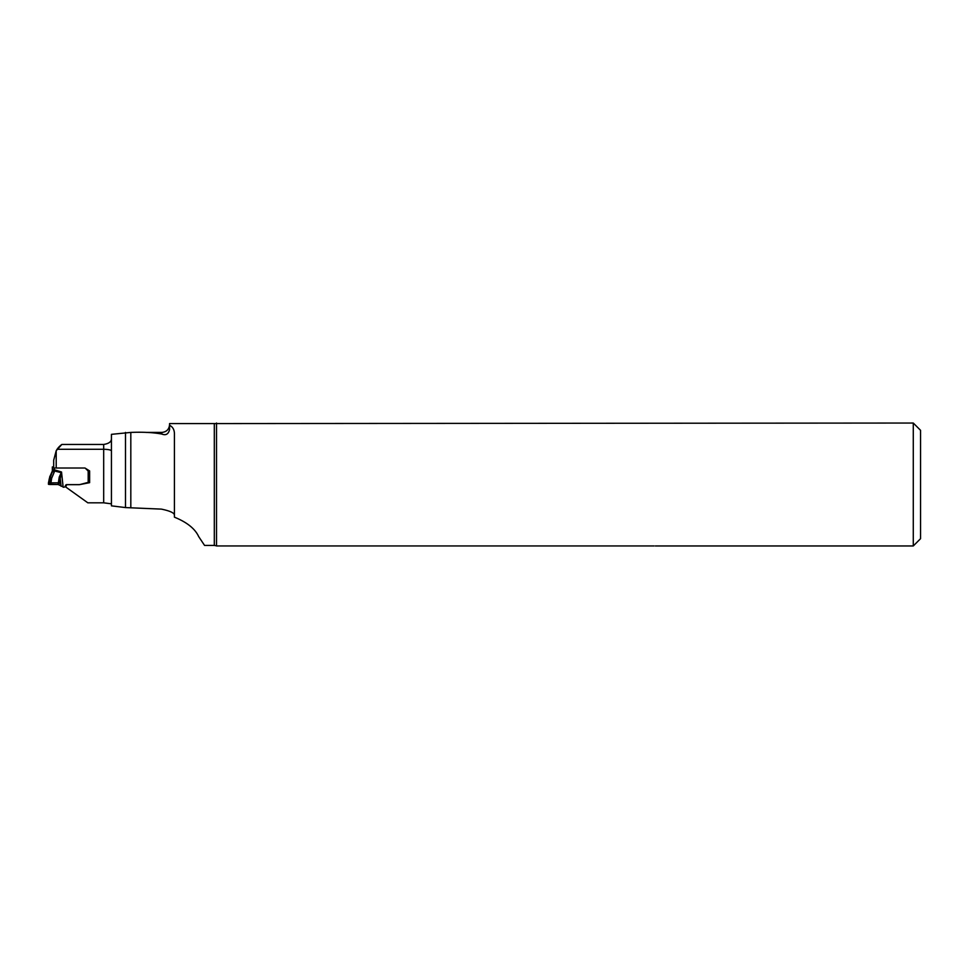 <?xml version="1.0" encoding="UTF-8"?>
<svg xmlns="http://www.w3.org/2000/svg" width="969" height="969" viewBox="0 0 969 969"><rect width="100%" height="100%" fill="white"/><g stroke="black" fill="none" stroke-linecap="round" stroke-linejoin="round"><path stroke-width="1.45" d="M53.683 467.833L53.683 460.275L56.202 450.718L61.871 444.444A19.38 19.38 0 0 0 57.086 449.289L56.202 450.718L56.202 468.015L84.969 468.015L89.632 470.934L89.632 482.671L79.301 484.682L66.728 484.682L65.674 486.959L87.84 502.826L103.683 502.826L111.435 503.832M57.086 449.289L103.683 449.289L103.683 444.444L61.871 444.444M103.683 444.444C108.649 443.669 111.229 441.888 111.435 439.114M169.575 425.306C172.87 426.917 174.493 429.897 174.42 434.221L174.42 517.167C186.981 522.279 195.06 528.735 198.657 536.547L204.568 545.426L214.306 545.426L214.306 423.574L169.575 423.574L169.575 429.533C168.449 434.16 165.869 435.662 161.823 434.051C153.272 432.465 142.94 431.92 130.815 432.416L111.435 434.342L111.435 505.854L125.485 507.574L161.338 509.113C169.914 510.881 174.275 512.88 174.42 515.084M65.674 486.959L65.989 484.863M89.632 481.266L89.632 470.934L89.632 482.514L87.21 482.695A2.108 2.083 180 0 0 86.665 482.768L80.669 484.355A7.582 7.534 0 0 1 78.707 484.621L66.728 484.621A1.211 1.199 180 0 0 65.626 485.312L65.129 486.39A1.453 1.441 0 0 1 63.809 487.213L58.128 484.512L50.751 484.5L51.587 478.432L49.189 479.013L50.085 477.983L49.904 484.5L48.45 484.318L49.189 479.013M125.485 432.416L125.485 507.574M214.306 423.574L913.282 423.041L913.282 545.959L655.323 545.959M216.511 423.041L216.511 545.947L654.075 545.947C655.88 545.959 655.88 545.959 654.075 545.947M913.282 423.041L920.55 430.309L920.55 538.691L913.282 545.959M111.435 450.936C111.011 449.931 108.431 449.386 103.683 449.289L103.683 502.826M49.891 476.251L48.45 482.901L49.891 476.251M88.179 482.695L88.179 470.861A1.453 1.441 0 0 1 87.634 470.522L85.429 468.33A1.211 1.199 180 0 0 85.26 468.197M56.202 467.979L54.288 467.979L54.288 469.771L52.35 469.541L52.35 466.973L53.683 466.755M89.632 481.629L89.632 470.934M88.179 470.013L88.179 470.861L89.499 470.837M48.45 482.901L48.45 484.318L58.128 484.512L58.128 482.816L48.45 482.901L48.45 484.318M50.751 484.5L49.904 484.5M58.128 484.512L59.23 477.087L61.531 472.012L58.988 484.839M59.23 477.087L60.114 477.22L61.071 486.244M52.35 468.778L52.35 469.65M50.085 477.983L52.35 471.806L50.158 476.009M63.142 487.213L61.531 472.012L54.288 469.771L54.373 471.77L52.35 471.806L52.35 469.541M52.35 467.748L54.288 467.979M52.35 470.425L61.023 472.618M50.158 477.087L51.587 478.432L54.373 471.77M161.823 434.051L161.823 432.416C166.535 431.956 169.115 429.376 169.575 424.664M130.815 432.416L130.815 507.574M87.634 469.674L87.634 470.522M88.663 470.316L88.663 470.934M146.186 432.416L161.823 432.416M216.002 545.729L214.306 545.426M52.35 470.97L50.182 475.973"/></g></svg>
